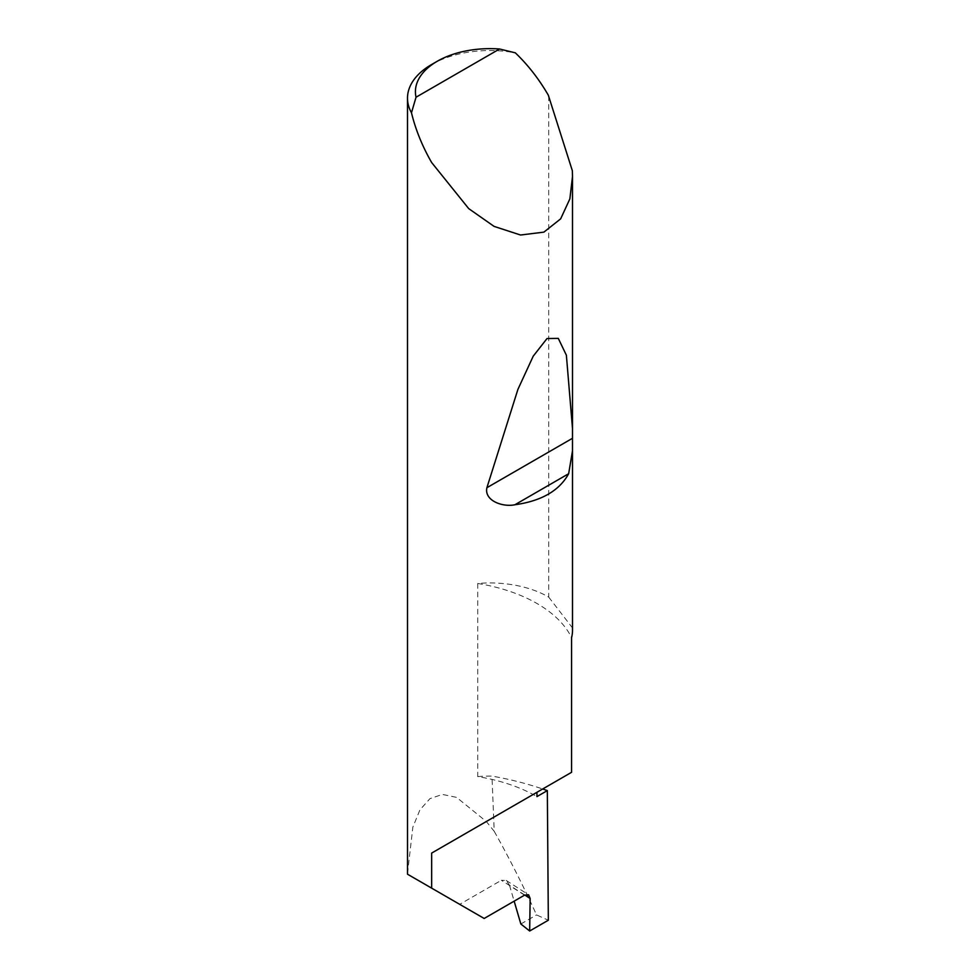 <?xml version="1.0" encoding="UTF-8"?>
<svg xmlns="http://www.w3.org/2000/svg" width="980" height="980" viewBox="0 0 980 980"><rect width="100%" height="100%" fill="white"/><g stroke="black" fill="none" stroke-linecap="round" stroke-linejoin="round"><path stroke-width="0.73" stroke-dasharray="4.9 3.68" d="M548.702 95.856L548.702 597.114A82.504 47.628 0 0 0 548.335 596.894A82.504 47.628 0 0 0 477.726 583.48A135.326 78.131 180 0 1 536.942 603.472A135.326 78.131 180 0 1 571.573 637.662M477.726 583.48L477.726 776.613A135.326 78.131 180 0 1 533.145 794.486A135.326 78.131 180 0 1 536.942 796.605M524.766 895.034L509.49 885.246L506.207 880.457L501.368 880.285L524.545 895.157M572.504 630.581A82.504 47.628 0 0 0 572.357 627.739L572.357 170.753M431.666 64.484A82.504 47.628 180 0 1 515.321 52.834M477.726 776.613A82.504 47.628 180 0 1 491.96 776.099A233.203 134.64 180 0 1 542.675 788.986M407.496 873.548L412.85 827.145L419.942 809.86L429.963 798.639L442.433 794.425L456.582 797.377L486.325 821.522L494.226 831.346L491.96 776.099M494.226 831.346C508.89 857.414 523.002 885.271 536.55 914.928L548.335 920.22M484.169 918.468L459.694 904.344L501.368 880.285M407.509 874.209L459.694 904.344M509.49 885.246L514.157 901.159M536.942 792.293L571.573 772.301M548.702 597.114L572.357 627.739M520.846 923.993L536.55 914.928M506.207 880.457L528.624 894.826"/><path stroke-width="1.47" d="M542.675 788.986A233.203 134.64 180 0 1 547.33 790.615L536.942 796.605L536.942 792.293L431.666 853.078L571.573 772.301L571.573 637.662A82.504 47.628 0 0 0 572.504 630.581L572.504 450.751L568.657 473.72C559.409 490.662 541.487 501.013 514.892 504.761C502.532 507.358 484.047 500.609 486.901 487.709L517.905 389.403L533.23 356.157L547.024 338.541L558.294 338.382L566.379 355.226L572.504 428.579L572.491 450.751M499.555 49A74.578 43.059 0 0 0 437.264 61.262A74.578 43.059 0 0 0 416.035 97.216L499.555 49L515.321 52.834C527.914 64.864 538.927 78.988 548.335 95.207L572.357 170.753L572.504 176.51L569.858 198.903L560.658 218.846L543.876 232.138L520.552 235.016L494.091 226.392L468.71 208.618L431.666 162.558C422.331 146.302 415.594 129.715 411.478 112.786A82.504 47.628 180 0 1 407.496 98.172L407.509 874.209L484.169 918.468L524.545 895.157L528.624 894.826L530.155 898.501L524.766 895.034M407.496 98.172A82.504 47.628 180 0 1 431.666 64.484L437.264 61.262M431.666 888.162L431.666 853.078M547.33 790.615L548.335 920.22L529.666 931L530.155 898.501M514.157 901.159L520.846 923.993L529.666 931M416.035 97.216L411.478 112.786M568.657 473.72L514.892 504.761M572.443 438.317L486.901 487.709M572.504 176.51L572.504 428.579"/></g></svg>
